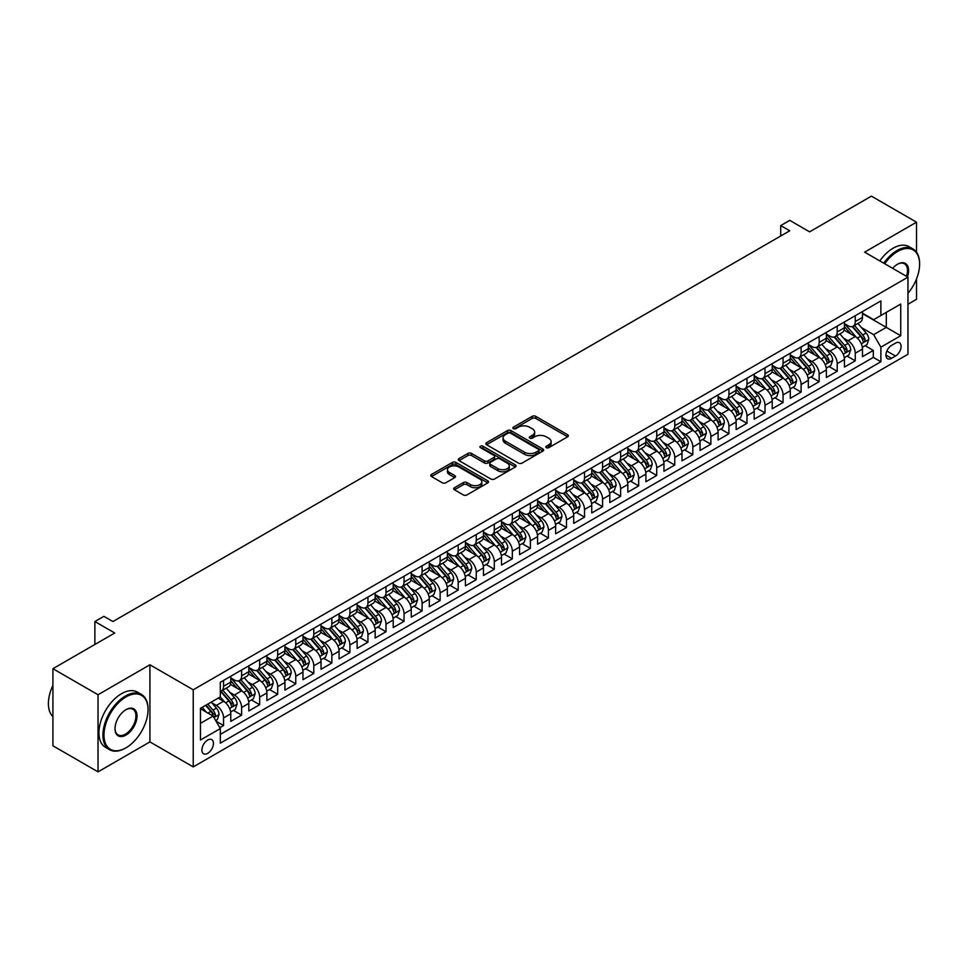 <?xml version="1.0" encoding="UTF-8"?>
<svg xmlns="http://www.w3.org/2000/svg" width="968" height="968" viewBox="0 0 968 968"><rect width="100%" height="100%" fill="white"/><g stroke="black" fill="none" stroke-linecap="round" stroke-linejoin="round"><path stroke-width="1.45" d="M546.315 447.664A1.754 1.016 0 0 0 548.795 447.664L567.623 436.798A2.505 1.452 0 0 0 568.349 435.769A2.505 1.452 0 0 0 567.623 434.753L535.727 416.337A2.505 1.452 0 0 0 532.194 416.337L513.367 427.203A1.754 1.016 0 0 0 512.859 427.929A1.754 1.016 0 0 0 513.367 428.642A1.754 1.016 0 0 0 515.847 428.642L518.279 427.227A8.022 4.634 0 0 1 529.617 427.227L532.279 428.764A8.022 4.634 0 0 1 534.626 432.043A8.022 4.634 0 0 1 532.279 435.31L529.847 436.713A1.754 1.016 0 0 0 529.327 437.439A1.754 1.016 0 0 0 529.847 438.153A1.754 1.016 0 0 0 532.327 438.153L534.76 436.749A8.022 4.634 0 0 1 546.097 436.749L548.759 438.274A8.022 4.634 0 0 1 551.107 441.553A8.022 4.634 0 0 1 548.759 444.82L546.315 446.236A1.754 1.016 0 0 0 545.807 446.95A1.754 1.016 0 0 0 546.315 447.664L546.315 446.236M207.672 753.358A8.168 4.719 120 0 0 213.008 746.171A8.168 4.719 120 0 0 211.762 739.625A8.168 4.719 120 0 0 207.672 740.024A8.168 4.719 120 0 0 202.336 747.223A8.168 4.719 120 0 0 203.595 753.769A8.168 4.719 120 0 0 207.672 753.358M454.416 487.727A2.505 1.452 0 0 0 453.689 488.755A2.505 1.452 0 0 0 454.416 489.772L463.369 494.938A2.505 1.452 0 0 0 466.903 494.938L487.811 482.875A2.505 1.452 0 0 0 488.55 481.846A2.505 1.452 0 0 0 487.811 480.83L455.928 462.414A2.505 1.452 0 0 0 452.383 462.414L431.474 474.489A2.505 1.452 0 0 0 430.736 475.506A2.505 1.452 0 0 0 431.474 476.534L442.279 482.766A2.505 1.452 0 0 0 445.825 482.766L454.766 477.611A2.505 1.452 0 0 0 455.504 476.583A2.505 1.452 0 0 0 454.766 475.566L449.418 472.469A6.703 3.872 0 0 1 447.446 469.734A6.703 3.872 0 0 1 451.584 466.152A6.703 3.872 0 0 1 458.892 466.999L479.886 479.112A6.703 3.872 0 0 1 481.846 481.846A6.703 3.872 0 0 1 477.708 485.428A6.703 3.872 0 0 1 470.412 484.581L466.903 482.572A2.505 1.452 0 0 0 463.369 482.572L454.416 487.727L454.416 489.772M916.527 252.212L916.527 222.192L871.406 196.141L809.599 231.836L789.743 220.365L780.716 225.58L789.743 230.783L112.929 621.541L103.903 616.338L94.876 621.541L94.876 644.47M98.034 694.746L98.034 771.859L149.919 741.899L149.919 664.786L98.034 694.746L52.913 668.694L114.732 633.011L94.876 621.541M149.919 664.786L193.237 689.797L907.96 277.163L907.96 354.264L193.237 766.91L193.237 689.797M916.527 222.192L864.642 252.152L907.96 277.163M518.461 463.127A2.505 1.452 0 0 0 522.006 463.127L542.903 451.064A2.505 1.452 0 0 0 543.641 450.035A2.505 1.452 0 0 0 542.903 449.019L511.019 430.603A2.505 1.452 0 0 0 507.474 430.603L486.577 442.679A2.505 1.452 0 0 0 485.839 443.695A2.505 1.452 0 0 0 486.577 444.723L518.461 463.127M481.156 448.039A1.754 1.016 0 0 1 482.935 448.293L482.935 446.212L515.363 464.918A2.505 1.452 0 0 1 516.089 465.947A2.505 1.452 0 0 1 515.363 466.963L494.454 479.039A2.505 1.452 0 0 1 490.909 479.039L459.026 460.623L459.026 458.578A2.505 1.452 0 0 0 458.287 459.606A2.505 1.452 0 0 0 459.026 460.623M459.026 458.578L467.967 453.411A2.505 1.452 0 0 1 471.513 453.411L484.448 460.889A2.505 1.452 0 0 0 487.993 460.889L493.922 457.453A2.505 1.452 0 0 0 494.66 456.436A2.505 1.452 0 0 0 493.922 455.408L480.455 447.639A1.754 1.016 0 0 1 479.946 446.926A1.754 1.016 0 0 1 481.023 445.982A1.754 1.016 0 0 1 482.935 446.212M98.034 771.859L52.913 745.808L52.913 668.694M907.96 304.254L916.527 299.306L916.527 278.905M219.821 727.706L223.56 725.54L216.07 721.22M211.811 702.816L216.336 705.43A10.212 5.893 60 0 1 223.56 717.929L230.783 713.767L230.783 721.378L241.613 715.122L233.397 710.379M229.864 692.398L234.389 695.012A10.212 5.893 60 0 1 241.613 707.511L248.824 703.349L248.824 710.948L259.654 704.704L251.45 699.961M247.905 681.968L252.442 684.594A10.212 5.893 60 0 1 259.654 697.093L266.878 692.931L266.878 700.529L277.707 694.274L269.491 689.543M265.958 671.55L270.483 674.164A10.212 5.893 60 0 1 277.707 686.675L284.931 682.5L284.931 690.111L295.76 683.856L287.544 679.112M283.999 661.132L288.537 663.745A10.212 5.893 60 0 1 295.76 676.257L302.972 672.082L302.972 679.693L313.801 673.438L305.586 668.694M302.052 650.714L306.578 653.327A10.212 5.893 60 0 1 313.801 665.827L321.025 661.664L321.025 669.275L331.855 663.019L323.639 658.276M320.106 640.296L324.631 642.909A10.212 5.893 60 0 1 331.855 655.409L339.066 651.246L339.066 658.857L349.896 652.601L341.692 647.858M338.147 629.878L342.684 632.491A10.212 5.893 60 0 1 349.896 644.99L357.119 640.828L357.119 648.427L367.949 642.183L359.733 637.44M356.2 619.447L360.725 622.073A10.212 5.893 60 0 1 367.949 634.572L375.173 630.398L375.173 638.009L386.002 631.753L377.786 627.022M374.241 609.029L378.778 611.643A10.212 5.893 60 0 1 386.002 624.154L393.214 619.98L393.214 627.591L404.043 621.335L395.827 616.592M392.294 598.611L396.832 601.225A10.212 5.893 60 0 1 404.043 613.736L411.267 609.562L411.267 617.173L422.096 610.917L413.88 606.174M410.347 588.193L414.873 590.807A10.212 5.893 60 0 1 422.096 603.306L429.308 599.144L429.308 606.755L440.137 600.499L431.934 595.756M428.388 577.775L432.926 580.389A10.212 5.893 60 0 1 440.137 592.888L447.361 588.726L447.361 596.324L458.191 590.081L449.975 585.337M446.442 567.345L450.967 569.971A10.212 5.893 60 0 1 458.191 582.47L465.414 578.307L465.414 585.906L476.244 579.663L468.028 574.919M464.483 556.927L469.02 559.552A10.212 5.893 60 0 1 476.244 572.052L483.455 567.877L483.455 575.488L494.285 569.232L486.081 564.501M482.536 546.509L487.073 549.122A10.212 5.893 60 0 1 494.285 561.634L501.509 557.459L501.509 565.07L512.338 558.814L504.122 554.071M500.589 536.091L505.114 538.704A10.212 5.893 60 0 1 512.338 551.216L519.55 547.041L519.55 554.652L530.379 548.396L522.175 543.653M518.63 525.672L523.168 528.286A10.212 5.893 60 0 1 530.379 540.785L537.603 536.623L537.603 544.234L548.433 537.978L540.217 533.235M536.683 515.254L541.209 517.868A10.212 5.893 60 0 1 548.433 530.367L555.656 526.205L555.656 533.804L566.486 527.56L558.27 522.817M554.737 504.824L559.262 507.45A10.212 5.893 60 0 1 566.486 519.949L573.697 515.787L573.697 523.385L584.527 517.142L576.323 512.399M572.778 494.406L577.315 497.02A10.212 5.893 60 0 1 584.527 509.531L591.75 505.356L591.75 512.967L602.58 506.712L594.364 501.981M590.831 483.988L595.356 486.601A10.212 5.893 60 0 1 602.58 499.113L609.804 494.938L609.804 502.549L620.621 496.294L612.417 491.55M608.872 473.57L613.409 476.183A10.212 5.893 60 0 1 620.621 488.695L627.845 484.52L627.845 492.131L638.674 485.875L630.458 481.132M626.925 463.152L631.451 465.765A10.212 5.893 60 0 1 638.674 478.265L645.898 474.102L645.898 481.713L656.727 475.457L648.512 470.714M644.978 452.734L649.504 455.347A10.212 5.893 60 0 1 656.727 467.846L663.939 463.684L663.939 471.283L674.769 465.039L666.565 460.296M663.019 442.303L667.557 444.929A10.212 5.893 60 0 1 674.769 457.428L681.992 453.266L681.992 460.865L692.822 454.621L684.606 449.878M681.073 431.885L685.598 434.499A10.212 5.893 60 0 1 692.822 447.01L700.045 442.836L700.045 450.447L710.875 444.191L702.659 439.46M699.114 421.467L703.651 424.081A10.212 5.893 60 0 1 710.875 436.592L718.087 432.418L718.087 440.029L728.916 433.773L720.7 429.03M717.167 411.049L721.692 413.663A10.212 5.893 60 0 1 728.916 426.174L736.14 422L736.14 429.611L746.969 423.355L738.753 418.612M735.22 400.631L739.746 403.245A10.212 5.893 60 0 1 746.969 415.744L754.181 411.581L754.181 419.192L765.01 412.937L756.807 408.194M753.261 390.213L757.799 392.826A10.212 5.893 60 0 1 765.01 405.326L772.234 401.163L772.234 408.762L783.064 402.519L774.848 397.775M771.315 379.783L775.84 382.408A10.212 5.893 60 0 1 783.064 394.908L790.287 390.745L790.287 398.344L801.117 392.088L792.901 387.357M789.356 369.365L793.893 371.978A10.212 5.893 60 0 1 801.117 384.49L808.328 380.315L808.328 387.926L819.158 381.67L810.954 376.927M807.409 358.946L811.946 361.56A10.212 5.893 60 0 1 819.158 374.071L826.382 369.897L826.382 377.508L837.211 371.252L828.995 366.509M825.462 348.528L829.987 351.142A10.212 5.893 60 0 1 837.211 363.641L844.423 359.479L844.423 367.09L855.252 360.834L855.252 353.223A10.212 5.893 -120 0 0 848.041 340.724L843.503 338.11M847.048 356.091L855.252 360.834M230.783 713.767A10.212 5.893 -120 0 0 223.56 701.255L218.151 698.134M248.824 703.349A10.212 5.893 -120 0 0 241.613 690.837L230.444 684.4M266.878 692.931A10.212 5.893 -120 0 0 259.654 680.419L248.498 673.982M284.931 682.5A10.212 5.893 -120 0 0 277.707 670.001L266.539 663.552M302.972 672.082A10.212 5.893 -120 0 0 295.76 659.583L284.592 653.134M321.025 661.664A10.212 5.893 -120 0 0 313.801 649.165L302.645 642.716M339.066 651.246A10.212 5.893 -120 0 0 331.855 638.735L320.686 632.298M357.119 640.828A10.212 5.893 -120 0 0 349.896 628.317L338.739 621.88M375.173 630.398A10.212 5.893 -120 0 0 367.949 617.899L356.781 611.461M393.214 619.98A10.212 5.893 -120 0 0 386.002 607.481L374.834 601.031M411.267 609.562A10.212 5.893 -120 0 0 404.043 597.062L392.887 590.613M429.308 599.144A10.212 5.893 -120 0 0 422.096 586.644L410.928 580.195M447.361 588.726A10.212 5.893 -120 0 0 440.137 576.214L428.981 569.777M465.414 578.307A10.212 5.893 -120 0 0 458.191 565.796L447.034 559.359M483.455 567.877A10.212 5.893 -120 0 0 476.244 555.378L465.076 548.929M501.509 557.459A10.212 5.893 -120 0 0 494.285 544.96L483.129 538.51M519.55 547.041A10.212 5.893 -120 0 0 512.338 534.542L501.17 528.092M537.603 536.623A10.212 5.893 -120 0 0 530.379 524.124L519.223 517.674M555.656 526.205A10.212 5.893 -120 0 0 548.433 513.693L537.276 507.256M573.697 515.787A10.212 5.893 -120 0 0 566.486 503.275L555.317 496.838M591.75 505.356A10.212 5.893 -120 0 0 584.527 492.857L573.371 486.408M609.804 494.938A10.212 5.893 -120 0 0 602.58 482.439L591.412 475.99M627.845 484.52A10.212 5.893 -120 0 0 620.621 472.021L609.465 465.572M645.898 474.102A10.212 5.893 -120 0 0 638.674 461.591L627.518 455.154M663.939 463.684A10.212 5.893 -120 0 0 656.727 451.173L645.559 444.736M681.992 453.266A10.212 5.893 -120 0 0 674.769 440.755L663.612 434.317M700.045 442.836A10.212 5.893 -120 0 0 692.822 430.336L681.654 423.887M718.087 432.418A10.212 5.893 -120 0 0 710.875 419.918L699.707 413.469M736.14 422A10.212 5.893 -120 0 0 728.916 409.5L717.76 403.051M754.181 411.581A10.212 5.893 -120 0 0 746.969 399.07L735.801 392.633M772.234 401.163A10.212 5.893 -120 0 0 765.01 388.652L753.854 382.215M790.287 390.745A10.212 5.893 -120 0 0 783.064 378.234L771.907 371.797M808.328 380.315A10.212 5.893 -120 0 0 801.117 367.816L789.948 361.366M826.382 369.897A10.212 5.893 -120 0 0 819.158 357.398L808.002 350.948M844.423 359.479A10.212 5.893 -120 0 0 837.211 346.98L826.043 340.53M895.509 343.12L891.54 345.407A7.913 4.574 120 0 0 886.361 352.388A7.913 4.574 120 0 0 887.583 358.729A7.913 4.574 120 0 0 891.54 358.329L895.509 356.042A7.913 4.574 120 0 0 900.676 349.073A7.913 4.574 120 0 0 899.466 342.733A7.913 4.574 120 0 0 895.509 343.12M200.461 723.35L213.093 716.054L220.317 728.565L220.317 743.146L880.88 361.766L880.88 347.185L873.668 334.674L861.556 327.68M220.317 728.565L200.461 740.024L200.461 708.346L220.317 696.887L220.317 682.295L880.88 300.915L880.88 315.507L900.736 304.049L900.736 335.727L880.88 347.185M230.783 677.915L234.389 680.008A10.212 5.893 60 0 0 239.495 680.504L246.719 676.342A10.212 5.893 -120 0 0 248.824 671.671L248.824 665.827M248.824 667.496L252.442 669.578A10.212 5.893 60 0 0 257.548 670.086L264.76 665.923A10.212 5.893 -120 0 0 266.878 661.253L266.878 655.409M266.878 657.078L270.483 659.16A10.212 5.893 60 0 0 275.59 659.668L282.813 655.505A10.212 5.893 -120 0 0 284.931 650.823L284.931 644.99M284.931 646.66L288.537 648.741A10.212 5.893 60 0 0 293.643 649.25L300.854 645.075A10.212 5.893 -120 0 0 302.972 640.405L302.972 634.572M302.972 636.242L306.578 638.323A10.212 5.893 60 0 0 311.684 638.832L318.908 634.657A10.212 5.893 -120 0 0 321.025 629.986L321.025 624.154M321.025 625.824L324.631 627.905A10.212 5.893 60 0 0 329.737 628.413L336.961 624.239A10.212 5.893 -120 0 0 339.066 619.568L339.066 613.736M339.066 615.394L342.684 617.487A10.212 5.893 60 0 0 347.79 617.983L355.002 613.821A10.212 5.893 -120 0 0 357.119 609.15L357.119 603.306M357.119 604.976L360.725 607.057A10.212 5.893 60 0 0 365.831 607.565L373.055 603.403A10.212 5.893 -120 0 0 375.173 598.72L375.173 592.888M375.173 594.558L378.778 596.639A10.212 5.893 60 0 0 383.885 597.147L391.096 592.985A10.212 5.893 -120 0 0 393.214 588.302L393.214 582.47M393.214 584.14L396.832 586.221A10.212 5.893 60 0 0 401.926 586.729L409.149 582.554A10.212 5.893 -120 0 0 411.267 577.884L411.267 572.052M411.267 573.721L414.873 575.803A10.212 5.893 60 0 0 419.979 576.311L427.203 572.136A10.212 5.893 -120 0 0 429.308 567.466L429.308 561.634M429.308 563.303L432.926 565.385A10.212 5.893 60 0 0 438.032 565.893L445.244 561.718A10.212 5.893 -120 0 0 447.361 557.048L447.361 551.216M447.361 552.873L450.967 554.966A10.212 5.893 60 0 0 456.073 555.463L463.297 551.3A10.212 5.893 -120 0 0 465.414 546.63L465.414 540.785M465.414 542.455L469.02 544.536A10.212 5.893 60 0 0 474.126 545.044L481.338 540.882A10.212 5.893 -120 0 0 483.455 536.199L483.455 530.367M483.455 532.037L487.073 534.118A10.212 5.893 60 0 0 492.167 534.626L499.391 530.464A10.212 5.893 -120 0 0 501.509 525.781L501.509 519.949M501.509 521.619L505.114 523.7A10.212 5.893 60 0 0 510.221 524.208L517.444 520.034A10.212 5.893 -120 0 0 519.55 515.363L519.55 509.531M519.55 511.201L523.168 513.282A10.212 5.893 60 0 0 528.274 513.79L535.486 509.616A10.212 5.893 -120 0 0 537.603 504.945L537.603 499.113M537.603 500.771L541.209 502.864A10.212 5.893 60 0 0 546.315 503.372L553.539 499.198A10.212 5.893 -120 0 0 555.656 494.527L555.656 488.683M555.656 490.352L559.262 492.446A10.212 5.893 60 0 0 564.368 492.942L571.592 488.779A10.212 5.893 -120 0 0 573.697 484.109L573.697 478.265M573.697 479.934L577.315 482.016A10.212 5.893 60 0 0 582.421 482.524L589.633 478.361A10.212 5.893 -120 0 0 591.75 473.679L591.75 467.846M591.75 469.516L595.356 471.597A10.212 5.893 60 0 0 600.462 472.106L607.686 467.943A10.212 5.893 -120 0 0 609.804 463.261L609.804 457.428M609.804 459.098L613.409 461.179A10.212 5.893 60 0 0 618.516 461.688L625.727 457.513A10.212 5.893 -120 0 0 627.845 452.842L627.845 447.01M627.845 448.68L631.451 450.761A10.212 5.893 60 0 0 636.557 451.269L643.78 447.095A10.212 5.893 -120 0 0 645.898 442.424L645.898 436.592M645.898 438.25L649.504 440.343A10.212 5.893 60 0 0 654.61 440.839L661.834 436.677A10.212 5.893 -120 0 0 663.939 432.006L663.939 426.162M663.939 427.832L667.557 429.925A10.212 5.893 60 0 0 672.663 430.421L679.875 426.259A10.212 5.893 -120 0 0 681.992 421.588L681.992 415.744M681.992 417.414L685.598 419.495A10.212 5.893 60 0 0 690.704 420.003L697.928 415.841A10.212 5.893 -120 0 0 700.045 411.158L700.045 405.326M700.045 406.996L703.651 409.077A10.212 5.893 60 0 0 708.757 409.585L715.969 405.411A10.212 5.893 -120 0 0 718.087 400.74L718.087 394.908M718.087 396.577L721.692 398.659A10.212 5.893 60 0 0 726.799 399.167L734.022 394.992A10.212 5.893 -120 0 0 736.14 390.322L736.14 384.49M736.14 386.159L739.746 388.241A10.212 5.893 60 0 0 744.852 388.749L752.075 384.574A10.212 5.893 -120 0 0 754.181 379.904L754.181 374.071M754.181 375.729L757.799 377.822A10.212 5.893 60 0 0 762.905 378.319L770.117 374.156A10.212 5.893 -120 0 0 772.234 369.486L772.234 363.641M772.234 365.311L775.84 367.392A10.212 5.893 60 0 0 780.946 367.901L788.17 363.738A10.212 5.893 -120 0 0 790.287 359.067L790.287 353.223M790.287 354.893L793.893 356.974A10.212 5.893 60 0 0 798.999 357.482L806.211 353.32A10.212 5.893 -120 0 0 808.328 348.637L808.328 342.805M808.328 344.475L811.946 346.556A10.212 5.893 60 0 0 817.04 347.064L824.264 342.89A10.212 5.893 -120 0 0 826.382 338.219L826.382 332.387M826.382 334.057L829.987 336.138A10.212 5.893 60 0 0 835.094 336.646L842.317 332.472A10.212 5.893 -120 0 0 844.423 327.801L844.423 321.969M220.317 734.397L873.305 357.398L873.305 350.416L862.476 356.66L862.476 349.061A10.212 5.893 -120 0 0 855.252 336.549L844.096 330.112M844.423 323.639L848.041 325.72A10.212 5.893 -120 0 0 853.147 326.228A10.212 5.893 -120 0 0 855.252 321.545L855.252 315.713M853.147 326.228L860.358 322.054A10.212 5.893 -120 0 0 862.476 317.383L862.476 311.551M223.56 680.419L223.56 686.251A10.212 5.893 60 0 1 221.442 690.934A10.212 5.893 60 0 1 220.317 691.346M221.442 690.934L228.666 686.76A10.212 5.893 -120 0 0 230.783 682.089L230.783 676.257M241.613 670.001L241.613 675.833A10.212 5.893 60 0 1 239.495 680.504M259.654 659.583L259.654 665.415A10.212 5.893 60 0 1 257.548 670.086M277.707 649.165L277.707 654.997A10.212 5.893 60 0 1 275.59 659.668M295.76 638.735L295.76 644.579A10.212 5.893 60 0 1 293.643 649.25M313.801 628.317L313.801 634.149A10.212 5.893 60 0 1 311.684 638.832M331.855 617.899L331.855 623.731A10.212 5.893 60 0 1 329.737 628.413M349.896 607.481L349.896 613.313A10.212 5.893 60 0 1 347.79 617.983M367.949 597.062L367.949 602.895A10.212 5.893 60 0 1 365.831 607.565M386.002 586.644L386.002 592.476A10.212 5.893 60 0 1 383.885 597.147M404.043 576.214L404.043 582.058A10.212 5.893 60 0 1 401.926 586.729M422.096 565.796L422.096 571.628A10.212 5.893 60 0 1 419.979 576.311M440.137 555.378L440.137 561.21A10.212 5.893 60 0 1 438.032 565.893M458.191 544.96L458.191 550.792A10.212 5.893 60 0 1 456.073 555.463M476.244 534.542L476.244 540.374A10.212 5.893 60 0 1 474.126 545.044M494.285 524.111L494.285 529.956A10.212 5.893 60 0 1 492.167 534.626M512.338 513.693L512.338 519.538A10.212 5.893 60 0 1 510.221 524.208M530.379 503.275L530.379 509.107A10.212 5.893 60 0 1 528.274 513.79M548.433 492.857L548.433 498.689A10.212 5.893 60 0 1 546.315 503.372M566.486 482.439L566.486 488.271A10.212 5.893 60 0 1 564.368 492.942M584.527 472.021L584.527 477.853A10.212 5.893 60 0 1 582.421 482.524M602.58 461.591L602.58 467.435A10.212 5.893 60 0 1 600.462 472.106M620.621 451.173L620.621 457.017A10.212 5.893 60 0 1 618.516 461.688M638.674 440.755L638.674 446.587A10.212 5.893 60 0 1 636.557 451.269M656.727 430.336L656.727 436.169A10.212 5.893 60 0 1 654.61 440.839M674.769 419.918L674.769 425.751A10.212 5.893 60 0 1 672.663 430.421M692.822 409.5L692.822 415.332A10.212 5.893 60 0 1 690.704 420.003M710.875 399.07L710.875 404.914A10.212 5.893 60 0 1 708.757 409.585M728.916 388.652L728.916 394.496A10.212 5.893 60 0 1 726.799 399.167M746.969 378.234L746.969 384.066A10.212 5.893 60 0 1 744.852 388.749M765.01 367.816L765.01 373.648A10.212 5.893 60 0 1 762.905 378.319M783.064 357.398L783.064 363.23A10.212 5.893 60 0 1 780.946 367.901M801.117 346.98L801.117 352.812A10.212 5.893 60 0 1 798.999 357.482M819.158 336.549L819.158 342.394A10.212 5.893 60 0 1 817.04 347.064M837.211 326.131L837.211 331.964A10.212 5.893 60 0 1 835.094 336.646M837.211 363.641L837.211 371.252M819.158 374.071L819.158 381.67M801.117 384.49L801.117 392.088M783.064 394.908L783.064 402.519M765.01 405.326L765.01 412.937M746.969 415.744L746.969 423.355M728.916 426.174L728.916 433.773M710.875 436.592L710.875 444.191M692.822 447.01L692.822 454.621M674.769 457.428L674.769 465.039M656.727 467.846L656.727 475.457M638.674 478.265L638.674 485.875M620.621 488.695L620.621 496.294M602.58 499.113L602.58 506.712M584.527 509.531L584.527 517.142M566.486 519.949L566.486 527.56M548.433 530.367L548.433 537.978M530.379 540.785L530.379 548.396M512.338 551.216L512.338 558.814M494.285 561.634L494.285 569.232M476.244 572.052L476.244 579.663M458.191 582.47L458.191 590.081M440.137 592.888L440.137 600.499M422.096 603.306L422.096 610.917M404.043 613.736L404.043 621.335M386.002 624.154L386.002 631.753M367.949 634.572L367.949 642.183M349.896 644.99L349.896 652.601M331.855 655.409L331.855 663.019M313.801 665.827L313.801 673.438M295.76 676.257L295.76 683.856M277.707 686.675L277.707 694.274M259.654 697.093L259.654 704.704M241.613 707.511L241.613 715.122M223.56 717.929L223.56 725.54M213.093 716.054L200.461 708.77M873.668 334.674L886.301 327.39L886.301 312.374L900.736 304.049M862.476 313.632L900.736 335.727M862.476 313.209L873.668 319.67L880.88 315.507M149.919 741.899L193.237 766.91M780.716 225.58L780.716 235.998M865.09 345.673L873.305 350.416M873.305 357.398L880.88 361.766M547.017 447.906L548.759 446.913A8.022 4.634 0 0 0 551.107 443.634L551.107 441.553M534.626 432.043L534.626 434.124A8.022 4.634 0 0 1 532.279 437.391L530.549 438.395M567.623 434.753L567.623 436.798L535.727 418.418A2.505 1.452 0 0 0 532.194 418.418L514.068 428.884M542.879 451.088L511.019 432.696A2.505 1.452 0 0 0 507.474 432.696L486.601 444.748L486.577 442.679M538.474 450.761A1.754 1.016 0 0 0 538.995 450.035A1.754 1.016 0 0 0 538.474 449.321L510.487 433.168A1.754 1.016 0 0 0 508.006 433.168L505.441 434.644A8.022 4.634 0 0 0 503.094 437.923A8.022 4.634 0 0 0 505.441 441.19L524.571 452.238A8.022 4.634 0 0 0 535.909 452.238L538.474 450.761L538.474 452.842A1.754 1.016 0 0 0 538.995 452.129L538.995 450.035M503.094 437.923L503.094 440.004A8.022 4.634 0 0 0 505.441 443.284L505.441 441.19M538.474 452.842L535.909 454.319A8.022 4.634 0 0 1 524.571 454.319L505.441 443.284M459.062 460.647L467.967 455.504L467.967 453.411M494.66 456.436L494.66 458.517A2.505 1.452 0 0 1 493.922 459.546L487.993 462.97A2.505 1.452 0 0 1 484.448 462.97L471.513 455.504A2.505 1.452 0 0 0 467.967 455.504M482.935 448.293L515.327 466.987M497.867 468.633A6.703 3.872 0 0 0 505.175 469.468A6.703 3.872 0 0 0 509.301 465.898A6.703 3.872 0 0 0 507.341 463.164L499.948 458.892A2.505 1.452 0 0 0 496.402 458.892L490.474 462.317A2.505 1.452 0 0 0 489.735 463.333A2.505 1.452 0 0 0 490.474 464.362L497.867 468.633L497.867 470.714A6.703 3.872 0 0 0 505.175 471.549A6.703 3.872 0 0 0 509.301 467.98L509.301 465.898M489.735 463.333L489.735 465.426A2.505 1.452 0 0 0 490.474 466.443L490.474 464.362M497.867 470.714L490.474 466.443M481.846 481.846L481.846 483.939A6.703 3.872 0 0 1 477.708 487.509A6.703 3.872 0 0 1 470.412 486.674L466.903 484.653A2.505 1.452 0 0 0 463.369 484.653L454.452 489.796M447.446 469.734L447.446 471.815A6.703 3.872 0 0 0 449.418 474.55L449.418 472.469M454.742 477.623L449.418 474.55M487.775 482.887L455.928 464.507A2.505 1.452 0 0 0 452.383 464.507L431.51 476.546L431.474 474.489M862.331 347.27L866.989 344.584L868.792 339.369A6.764 3.908 -120 0 0 866.154 333.016L857.914 323.469M856.256 337.215L846.48 325.889A19.529 11.277 -120 0 0 844.423 323.748M850.896 334.033L845.427 327.704A16.214 9.353 -120 0 0 844.423 326.615M852.227 326.591L860.564 336.247A6.764 3.908 60 0 1 862.972 340.905C863.988 342.261 864.714 341.849 865.138 339.659A6.764 3.908 -120 0 0 862.73 335.001L854.478 325.454M852.711 326.434L861.677 336.804A3.449 1.984 60 0 1 862.548 338.159L865.138 339.659M862.972 340.905L863.468 341.704M907.96 293.328A31.145 17.981 120 0 0 919.6 264.191A31.145 17.981 120 0 0 897.578 251.474A31.145 17.981 120 0 0 884.691 263.732M883.76 263.187A31.908 18.416 -60 0 1 897.034 250.531A31.908 18.416 -60 0 1 912.993 248.957A31.908 18.416 -60 0 1 919.6 263.562A31.908 18.416 -60 0 1 919.6 263.877M892.69 268.342A15.573 8.99 -60 0 1 897.578 264.191L897.578 264.191A15.573 8.99 -60 0 1 907.44 276.86M879.791 260.9A31.908 18.416 -60 0 1 893.065 248.244A31.908 18.416 -60 0 1 909.025 246.658L912.993 248.957M906.496 276.316A14.798 8.543 120 0 0 904.439 263.768A14.798 8.543 120 0 0 897.312 264.349M125.465 748.095L126.009 747.792A31.145 17.981 120 0 0 148.031 709.653A31.145 17.981 120 0 0 126.009 696.936A31.145 17.981 120 0 0 103.987 735.075A31.145 17.981 120 0 0 126.009 747.792L125.465 748.095A31.908 18.416 -60 0 1 109.517 749.68A31.908 18.416 -60 0 1 104.629 724.112A31.908 18.416 -60 0 1 125.465 696.004A31.908 18.416 -60 0 1 141.425 694.419A31.908 18.416 -60 0 1 148.031 709.024A31.908 18.416 -60 0 1 148.031 709.338M126.009 735.075A15.573 8.99 -60 0 1 114.998 728.722A15.573 8.99 -60 0 1 126.009 709.653L126.009 709.653A15.573 8.99 -60 0 1 137.02 716.005A15.573 8.99 -60 0 1 126.009 735.075M114.998 728.396A14.798 8.543 120 0 0 118.06 734.869A14.798 8.543 120 0 0 125.465 734.131A14.798 8.543 120 0 0 135.133 721.087A14.798 8.543 120 0 0 132.87 709.229A14.798 8.543 120 0 0 125.731 709.81M109.517 749.68L105.548 747.393A31.908 18.416 -60 0 1 100.648 721.825A31.908 18.416 -60 0 1 121.496 693.705A31.908 18.416 -60 0 1 137.444 692.12L141.425 694.419M52.913 716.635A31.908 18.416 -60 0 1 52.913 685.368M844.278 357.688L848.936 355.002L850.739 349.787A6.764 3.908 -120 0 0 848.113 343.434L839.861 333.887M838.215 347.633L828.426 336.307A19.529 11.277 -120 0 0 826.382 334.166M832.843 344.463L827.374 338.122A16.214 9.353 -120 0 0 826.382 337.033M834.174 337.009L842.511 346.665A6.764 3.908 60 0 1 844.931 351.324C845.947 352.691 846.661 352.267 847.097 350.077A6.764 3.908 -120 0 0 844.677 345.419L836.437 335.872M834.67 336.852L843.624 347.234A3.449 1.984 60 0 1 844.495 348.577L847.097 350.077M844.931 351.324L845.415 352.134M826.224 368.106L830.895 365.42L832.698 360.205A6.764 3.908 -120 0 0 830.06 353.852L821.82 344.305M820.162 358.051L810.385 346.738A19.529 11.277 -120 0 0 808.328 344.584M814.802 354.881L809.333 348.541A16.214 9.353 -120 0 0 808.328 347.451M816.121 347.427L824.47 357.083A6.764 3.908 60 0 1 826.878 361.742C827.894 363.109 828.62 362.685 829.044 360.495A6.764 3.908 -120 0 0 826.636 355.837L818.384 346.29M816.617 347.27L825.583 357.652A3.449 1.984 60 0 1 826.442 358.995L829.044 360.495M826.878 361.742L827.374 362.552M808.183 378.536L812.842 375.838L814.645 370.623A6.764 3.908 -120 0 0 812.019 364.283L803.767 354.724M802.109 368.469L792.332 357.156A19.529 11.277 -120 0 0 790.287 355.002M796.749 365.299L791.279 358.959A16.214 9.353 -120 0 0 790.287 357.87M798.08 357.845L806.417 367.513A6.764 3.908 60 0 1 808.825 372.172C809.841 373.527 810.567 373.116 810.99 370.913A6.764 3.908 -120 0 0 808.582 366.255L800.342 356.708M798.564 357.688L807.53 368.07A3.449 1.984 60 0 1 808.401 369.413L810.99 370.913M808.825 372.172L809.321 372.97M790.13 388.954L794.801 386.256L796.604 381.053A6.764 3.908 -120 0 0 793.966 374.701L785.713 365.154M784.068 378.899L774.291 367.574A19.529 11.277 -120 0 0 772.234 365.42M778.708 375.717L773.238 369.389A16.214 9.353 -120 0 0 772.234 368.3M780.026 368.276L788.375 377.931A6.764 3.908 60 0 1 790.783 382.59C791.8 383.945 792.526 383.534 792.949 381.331A6.764 3.908 -120 0 0 790.541 376.673L782.289 367.126M780.523 368.118L789.477 378.488A3.449 1.984 60 0 1 790.348 379.843L792.949 381.331M790.783 382.59L791.279 383.389M772.077 399.373L776.747 396.674L778.55 391.471A6.764 3.908 -120 0 0 775.913 385.119L767.672 375.572M766.015 389.317L756.238 377.992A19.529 11.277 -120 0 0 754.181 375.85M760.654 386.135L755.185 379.807A16.214 9.353 -120 0 0 754.181 378.718M761.985 378.694L770.322 388.349A6.764 3.908 60 0 1 772.73 393.008C773.747 394.363 774.473 393.952 774.896 391.762A6.764 3.908 -120 0 0 772.488 387.103L764.236 377.544M762.469 378.536L771.435 388.906A3.449 1.984 60 0 1 772.307 390.261L774.896 391.762M772.73 393.008L773.226 393.807M754.036 409.791L758.694 407.104L760.497 401.889A6.764 3.908 -120 0 0 757.871 395.537L749.619 385.99M747.974 399.736L738.185 388.41A19.529 11.277 -120 0 0 736.14 386.268M742.601 396.553L737.132 390.225A16.214 9.353 -120 0 0 736.14 389.136M743.932 389.112L752.269 398.768A6.764 3.908 60 0 1 754.689 403.426C755.705 404.793 756.419 404.37 756.855 402.18A6.764 3.908 -120 0 0 754.435 397.521L746.195 387.974M744.428 388.954L753.382 399.324A3.449 1.984 60 0 1 754.254 400.679L756.855 402.18M754.689 403.426L755.173 404.225M735.982 420.209L740.653 417.523L742.456 412.308A6.764 3.908 -120 0 0 739.818 405.955L731.578 396.408M729.92 410.154L720.144 398.828A19.529 11.277 -120 0 0 718.087 396.686M724.56 406.983L719.091 400.643A16.214 9.353 -120 0 0 718.087 399.554M725.879 399.53L734.228 409.186A6.764 3.908 60 0 1 736.636 413.844C737.652 415.211 738.378 414.788 738.802 412.598A6.764 3.908 -120 0 0 736.394 407.939L728.142 398.392M726.375 399.373L735.341 409.754A3.449 1.984 60 0 1 736.2 411.097L738.802 412.598M736.636 413.844L737.132 414.655M717.941 430.627L722.6 427.941L724.403 422.726A6.764 3.908 -120 0 0 721.765 416.373L713.525 406.826M711.867 420.572L702.09 409.258A19.529 11.277 -120 0 0 700.045 407.104M706.507 417.402L701.038 411.061A16.214 9.353 -120 0 0 700.045 409.972M707.838 409.948L716.175 419.604A6.764 3.908 60 0 1 718.583 424.262C719.599 425.63 720.325 425.206 720.749 423.016A6.764 3.908 -120 0 0 718.341 418.358L710.101 408.811M708.322 409.791L717.288 420.173A3.449 1.984 60 0 1 718.159 421.516L720.749 423.016M718.583 424.262L719.079 425.073M699.888 441.057L704.547 438.359L706.362 433.144A6.764 3.908 -120 0 0 703.724 426.803L695.472 417.256M693.826 431.002L684.049 419.676A19.529 11.277 -120 0 0 681.992 417.523M688.466 427.82L682.985 421.491A16.214 9.353 -120 0 0 681.992 420.402M689.785 420.366L698.122 430.034A6.764 3.908 60 0 1 700.542 434.692C701.558 436.048 702.272 435.636 702.707 433.434A6.764 3.908 -120 0 0 700.288 428.776L692.047 419.229M690.281 420.209L699.235 430.591A3.449 1.984 60 0 1 700.106 431.934L702.707 433.434M700.542 434.692L701.026 435.491M681.835 451.475L686.506 448.777L688.308 443.574A6.764 3.908 -120 0 0 685.671 437.221L677.431 427.674M675.773 441.42L665.996 430.094A19.529 11.277 -120 0 0 663.939 427.941M670.413 438.238L664.943 431.909A16.214 9.353 -120 0 0 663.939 430.82M671.744 430.796L680.08 440.452A6.764 3.908 60 0 1 682.488 445.111C683.505 446.466 684.231 446.054 684.654 443.852A6.764 3.908 -120 0 0 682.246 439.194L673.994 429.647M672.228 430.639L681.194 441.009A3.449 1.984 60 0 1 682.065 442.364L684.654 443.852M682.488 445.111L682.985 445.909M663.794 461.893L668.452 459.195L670.255 453.992A6.764 3.908 -120 0 0 667.63 447.639L659.377 438.093M657.732 451.838L647.943 440.513A19.529 11.277 -120 0 0 645.898 438.371M652.359 448.656L646.89 442.328A16.214 9.353 -120 0 0 645.898 441.239M653.69 441.214L662.027 450.87A6.764 3.908 60 0 1 664.447 455.529C665.464 456.884 666.178 456.472 666.613 454.282A6.764 3.908 -120 0 0 664.193 449.624L655.953 440.065M654.174 441.057L663.14 451.427A3.449 1.984 60 0 1 664.012 452.782L666.613 454.282M664.447 455.529L664.931 456.327M645.741 472.311L650.411 469.625L652.214 464.41A6.764 3.908 -120 0 0 649.576 458.058L641.336 448.511M639.679 462.256L629.902 450.931A19.529 11.277 -120 0 0 627.845 448.789M634.318 459.074L628.849 452.746A16.214 9.353 -120 0 0 627.845 451.657M635.637 451.632L643.986 461.288A6.764 3.908 60 0 1 646.394 465.947C647.41 467.314 648.136 466.891 648.56 464.7A6.764 3.908 -120 0 0 646.152 460.042L637.9 450.495M636.133 451.475L645.099 461.857A3.449 1.984 60 0 1 645.958 463.2L648.56 464.7M646.394 465.947L646.89 466.745M627.7 482.729L632.358 480.043L634.161 474.828A6.764 3.908 -120 0 0 631.523 468.476L623.283 458.929M621.625 472.674L611.849 461.349A19.529 11.277 -120 0 0 609.804 459.207M616.265 469.504L610.796 463.164A16.214 9.353 -120 0 0 609.804 462.075M617.596 462.051L625.933 471.706A6.764 3.908 60 0 1 628.341 476.365C629.357 477.732 630.083 477.309 630.507 475.119A6.764 3.908 -120 0 0 628.099 470.46L619.859 460.913M618.08 461.893L627.046 472.275A3.449 1.984 60 0 1 627.917 473.618L630.507 475.119M628.341 476.365L628.837 477.176M609.646 493.148L614.305 490.461L616.12 485.246A6.764 3.908 -120 0 0 613.482 478.894L605.23 469.347M603.584 483.092L593.808 471.779A19.529 11.277 -120 0 0 591.75 469.625M598.224 479.922L592.743 473.582A16.214 9.353 -120 0 0 591.75 472.493M599.543 472.469L607.88 482.124A6.764 3.908 60 0 1 610.3 486.783C611.316 488.15 612.03 487.727 612.466 485.537A6.764 3.908 -120 0 0 610.046 480.878L601.806 471.331M600.039 472.311L608.993 482.693A3.449 1.984 60 0 1 609.864 484.036L612.466 485.537M610.3 486.783L610.784 487.594M591.593 503.578L596.264 500.879L598.067 495.664A6.764 3.908 -120 0 0 595.429 489.324L587.189 479.777M585.531 493.523L575.754 482.197A19.529 11.277 -120 0 0 573.697 480.043M580.171 490.34L574.702 484.012A16.214 9.353 -120 0 0 573.697 482.923M581.49 482.887L589.839 492.555A6.764 3.908 60 0 1 592.247 497.213C593.263 498.568 593.989 498.157 594.413 495.955A6.764 3.908 -120 0 0 592.005 491.296L583.752 481.749M581.986 482.729L590.952 493.111A3.449 1.984 60 0 1 591.811 494.454L594.413 495.955M592.247 497.213L592.743 498.012M573.552 513.996L578.211 511.298L580.014 506.095A6.764 3.908 -120 0 0 577.388 499.742L569.136 490.195M567.49 503.941L557.701 492.615A19.529 11.277 -120 0 0 555.656 490.474M562.118 500.759L556.648 494.43A16.214 9.353 -120 0 0 555.656 493.341M563.449 493.317L571.785 502.973A6.764 3.908 60 0 1 574.206 507.631C575.222 508.986 575.936 508.575 576.371 506.385A6.764 3.908 -120 0 0 573.951 501.714L565.711 492.167M563.933 493.16L572.899 503.529A3.449 1.984 60 0 1 573.77 504.885L576.371 506.385M574.206 507.631L574.689 508.43M555.499 524.414L560.169 521.716L561.972 516.513A6.764 3.908 -120 0 0 559.335 510.16L551.082 500.613M549.437 514.359L539.66 503.033A19.529 11.277 -120 0 0 537.603 500.892M544.077 511.177L538.607 504.848A16.214 9.353 -120 0 0 537.603 503.759M545.395 503.735L553.744 513.391A6.764 3.908 60 0 1 556.152 518.049C557.169 519.405 557.895 518.993 558.318 516.803A6.764 3.908 -120 0 0 555.91 512.145L547.658 502.598M545.891 503.578L554.858 513.947A3.449 1.984 60 0 1 555.717 515.303L558.318 516.803M556.152 518.049L556.648 518.848M537.458 534.832L542.116 532.146L543.919 526.931A6.764 3.908 -120 0 0 541.281 520.578L533.041 511.031M531.384 524.777L521.607 513.451A19.529 11.277 -120 0 0 519.55 511.31M526.023 521.595L520.554 515.266A16.214 9.353 -120 0 0 519.55 514.177M527.354 514.153L535.691 523.809A6.764 3.908 60 0 1 538.099 528.467C539.115 529.835 539.841 529.411 540.265 527.221A6.764 3.908 -120 0 0 537.857 522.563L529.605 513.016M527.838 513.996L536.804 524.378A3.449 1.984 60 0 1 537.676 525.721L540.265 527.221M538.099 528.467L538.595 529.266M519.405 545.25L524.063 542.564L525.866 537.349A6.764 3.908 -120 0 0 523.24 530.996L514.988 521.449M513.342 535.195L503.554 523.87A19.529 11.277 -120 0 0 501.509 521.728M507.97 532.025L502.501 525.684A16.214 9.353 -120 0 0 501.509 524.596M509.301 524.571L517.638 534.227A6.764 3.908 60 0 1 520.058 538.886C521.074 540.253 521.788 539.829 522.224 537.639A6.764 3.908 -120 0 0 519.804 532.981L511.564 523.434M509.797 524.414L518.751 534.796A3.449 1.984 60 0 1 519.622 536.139L522.224 537.639M520.058 538.886L520.542 539.696M501.351 555.68L506.022 552.982L507.825 547.767A6.764 3.908 -120 0 0 505.187 541.414L496.947 531.868M495.289 545.613L485.512 534.3A19.529 11.277 -120 0 0 483.455 532.146M489.929 542.443L484.46 536.103A16.214 9.353 -120 0 0 483.455 535.014M491.248 534.989L499.597 544.645A6.764 3.908 60 0 1 502.005 549.316C503.021 550.671 503.747 550.247 504.171 548.057A6.764 3.908 -120 0 0 501.763 543.399L493.511 533.852M491.744 534.832L500.71 545.214A3.449 1.984 60 0 1 501.569 546.557L504.171 548.057M502.005 549.316L502.501 550.114M483.31 566.099L487.969 563.4L489.772 558.197A6.764 3.908 -120 0 0 487.146 551.845L478.894 542.298M477.248 556.043L467.459 544.718A19.529 11.277 -120 0 0 465.414 542.564M471.876 552.861L466.407 546.533A16.214 9.353 -120 0 0 465.414 545.444M473.207 545.42L481.544 555.075A6.764 3.908 60 0 1 483.952 559.734C484.968 561.089 485.694 560.678 486.118 558.476A6.764 3.908 -120 0 0 483.71 553.817L475.469 544.27M473.691 545.25L482.657 555.632A3.449 1.984 60 0 1 483.528 556.975L486.118 558.476M483.952 559.734L484.448 560.533M465.257 576.517L469.928 573.818L471.731 568.615A6.764 3.908 -120 0 0 469.093 562.263L460.841 552.716M459.195 566.462L449.418 555.136A19.529 11.277 -120 0 0 447.361 552.994M453.835 563.279L448.365 556.951A16.214 9.353 -120 0 0 447.361 555.862M455.154 555.838L463.503 565.494A6.764 3.908 60 0 1 465.911 570.152C466.927 571.507 467.653 571.096 468.076 568.906A6.764 3.908 -120 0 0 465.668 564.235L457.416 554.688M455.65 555.68L464.604 566.05A3.449 1.984 60 0 1 465.475 567.405L468.076 568.906M465.911 570.152L466.407 570.951M447.204 586.935L451.874 584.249L453.677 579.033A6.764 3.908 -120 0 0 451.04 572.681L442.799 563.134M441.142 576.88L431.365 565.554A19.529 11.277 -120 0 0 429.308 563.412M435.781 573.697L430.312 567.369A16.214 9.353 -120 0 0 429.308 566.28M437.113 566.256L445.449 575.912A6.764 3.908 60 0 1 447.857 580.57C448.874 581.925 449.6 581.514 450.023 579.324A6.764 3.908 -120 0 0 447.615 574.665L439.363 565.118M437.596 566.099L446.563 576.468A3.449 1.984 60 0 1 447.434 577.823L450.023 579.324M447.857 580.57L448.353 581.369M429.163 597.353L433.821 594.667L435.624 589.452A6.764 3.908 -120 0 0 432.999 583.099L424.746 573.552M423.101 587.298L413.312 575.972A19.529 11.277 -120 0 0 411.267 573.83M417.728 584.127L412.259 577.787A16.214 9.353 -120 0 0 411.267 576.698M419.059 576.674L427.396 586.33A6.764 3.908 60 0 1 429.816 590.988C430.833 592.356 431.546 591.932 431.982 589.742A6.764 3.908 -120 0 0 429.562 585.083L421.322 575.536M419.555 576.517L428.509 586.898A3.449 1.984 60 0 1 429.381 588.241L431.982 589.742M429.816 590.988L430.3 591.787M411.11 607.771L415.78 605.085L417.583 599.87A6.764 3.908 -120 0 0 414.945 593.517L406.705 583.97M405.048 597.716L395.271 586.402A19.529 11.277 -120 0 0 393.214 584.249M399.687 594.546L394.218 588.205A16.214 9.353 -120 0 0 393.214 587.116M401.006 587.092L409.355 596.748A6.764 3.908 60 0 1 411.763 601.406C412.779 602.774 413.505 602.35 413.929 600.16A6.764 3.908 -120 0 0 411.521 595.501L403.269 585.955M401.502 586.935L410.468 597.316A3.449 1.984 60 0 1 411.327 598.66L413.929 600.16M411.763 601.406L412.259 602.217M393.069 618.201L397.727 615.503L399.53 610.288A6.764 3.908 -120 0 0 396.904 603.947L388.652 594.388M386.994 608.134L377.217 596.82A19.529 11.277 -120 0 0 375.173 594.667M381.634 604.964L376.165 598.623A16.214 9.353 -120 0 0 375.173 597.534M382.965 597.51L391.302 607.166A6.764 3.908 60 0 1 393.71 611.837C394.726 613.192 395.452 612.78 395.876 610.578A6.764 3.908 -120 0 0 393.468 605.92L385.228 596.373M383.449 597.353L392.415 607.735A3.449 1.984 60 0 1 393.286 609.078L395.876 610.578M393.71 611.837L394.206 612.635M375.015 628.619L379.674 625.921L381.489 620.718A6.764 3.908 -120 0 0 378.851 614.365L370.599 604.818M368.953 618.564L359.176 607.239A19.529 11.277 -120 0 0 357.119 605.085M363.593 615.382L358.124 609.053A16.214 9.353 -120 0 0 357.119 607.964M364.912 607.94L373.261 617.596A6.764 3.908 60 0 1 375.669 622.255C376.685 623.61 377.399 623.198 377.835 620.996A6.764 3.908 -120 0 0 375.427 616.338L367.174 606.791M365.408 607.783L374.362 618.153A3.449 1.984 60 0 1 375.233 619.496L377.835 620.996M375.669 622.255L376.153 623.053M356.962 639.037L361.633 636.339L363.436 631.136A6.764 3.908 -120 0 0 360.798 624.784L352.558 615.237M350.9 628.982L341.123 617.657A19.529 11.277 -120 0 0 339.066 615.515M345.54 625.8L340.07 619.472A16.214 9.353 -120 0 0 339.066 618.383M346.871 618.358L355.208 628.014A6.764 3.908 60 0 1 357.615 632.673C358.632 634.028 359.358 633.616 359.781 631.426A6.764 3.908 -120 0 0 357.374 626.756L349.121 617.209M347.355 618.201L356.321 628.571A3.449 1.984 60 0 1 357.192 629.926L359.781 631.426M357.615 632.673L358.112 633.471M338.921 649.455L343.579 646.769L345.382 641.554A6.764 3.908 -120 0 0 342.757 635.202L334.504 625.655M332.859 639.4L323.07 628.075A19.529 11.277 -120 0 0 321.025 625.933M327.486 636.218L322.017 629.89A16.214 9.353 -120 0 0 321.025 628.801M328.817 628.776L337.154 638.432A6.764 3.908 60 0 1 339.574 643.091C340.591 644.458 341.305 644.035 341.74 641.845A6.764 3.908 -120 0 0 339.32 637.186L331.08 627.639M329.314 628.619L338.268 638.989A3.449 1.984 60 0 1 339.139 640.344L341.74 641.845M339.574 643.091L340.058 643.889M320.868 659.874L325.538 657.187L327.341 651.972A6.764 3.908 -120 0 0 324.704 645.62L316.463 636.073M314.806 649.818L305.029 638.493A19.529 11.277 -120 0 0 302.972 636.351M309.445 646.648L303.976 640.308A16.214 9.353 -120 0 0 302.972 639.219M310.764 639.195L319.113 648.85A6.764 3.908 60 0 1 321.521 653.509C322.538 654.876 323.264 654.453 323.687 652.263A6.764 3.908 -120 0 0 321.279 647.604L313.027 638.057M311.26 639.037L320.226 649.419A3.449 1.984 60 0 1 321.086 650.762L323.687 652.263M321.521 653.509L322.017 654.32M302.827 670.292L307.485 667.605L309.288 662.39A6.764 3.908 -120 0 0 306.65 656.038L298.41 646.491M296.752 660.236L286.976 648.923A19.529 11.277 -120 0 0 284.931 646.769M291.392 657.066L285.923 650.726A16.214 9.353 -120 0 0 284.931 649.637M292.723 649.613L301.06 659.269A6.764 3.908 60 0 1 303.468 663.927C304.484 665.294 305.21 664.871 305.634 662.681A6.764 3.908 -120 0 0 303.226 658.022L294.986 648.475M293.207 649.455L302.173 659.837A3.449 1.984 60 0 1 303.044 661.18L305.634 662.681M303.468 663.927L303.964 664.738M284.774 680.722L289.432 678.024L291.247 672.808A6.764 3.908 -120 0 0 288.609 666.468L280.357 656.921M278.711 670.655L268.935 659.341A19.529 11.277 -120 0 0 266.878 657.187M273.351 667.484L267.87 661.144A16.214 9.353 -120 0 0 266.878 660.055M274.67 660.031L283.007 669.699A6.764 3.908 60 0 1 285.427 674.357C286.443 675.712 287.157 675.301 287.593 673.099A6.764 3.908 -120 0 0 285.173 668.44L276.933 658.893M275.166 659.874L284.12 670.255A3.449 1.984 60 0 1 284.991 671.598L287.593 673.099M285.427 674.357L285.911 675.156M266.72 691.14L271.391 688.442L273.194 683.239A6.764 3.908 -120 0 0 270.556 676.886L262.316 667.339M260.658 681.085L250.881 669.759A19.529 11.277 -120 0 0 248.824 667.605M255.298 677.903L249.829 671.574A16.214 9.353 -120 0 0 248.824 670.485M256.629 670.461L264.966 680.117A6.764 3.908 60 0 1 267.374 684.775C268.39 686.13 269.116 685.719 269.54 683.517A6.764 3.908 -120 0 0 267.132 678.858L258.879 669.311M257.113 670.304L266.079 680.673A3.449 1.984 60 0 1 266.95 682.029L269.54 683.517M267.374 684.775L267.87 685.574M248.679 701.558L253.338 698.86L255.141 693.657A6.764 3.908 -120 0 0 252.515 687.304L244.263 677.757M242.617 691.503L232.828 680.177A19.529 11.277 -120 0 0 230.783 678.036M237.245 688.321L231.775 681.992A16.214 9.353 -120 0 0 230.783 680.903M238.576 680.879L246.913 690.535A6.764 3.908 60 0 1 249.333 695.193C250.349 696.549 251.063 696.137 251.498 693.947A6.764 3.908 -120 0 0 249.078 689.289L240.838 679.73M239.06 680.722L248.026 691.091A3.449 1.984 60 0 1 248.897 692.447L251.498 693.947M249.333 695.193L249.817 695.992M230.626 711.976L235.297 709.29L237.099 704.075A6.764 3.908 -120 0 0 234.462 697.722L226.222 688.175M224.564 701.921L220.244 696.924M219.204 698.739L218.502 697.928M220.522 691.297L228.871 700.953A6.764 3.908 60 0 1 231.279 705.611C232.296 706.979 233.022 706.555 233.445 704.365A6.764 3.908 -120 0 0 231.037 699.707L222.785 690.16M221.019 691.14L229.985 701.51A3.449 1.984 60 0 1 230.844 702.865L233.445 704.365M231.279 705.611L231.775 706.41M215.707 720.591L217.243 719.708L219.046 714.493A6.764 3.908 -120 0 0 216.408 708.14L211.218 702.127M206.378 712.182L202.203 707.342M201.15 709.169L200.461 708.358M205.627 705.357L210.818 711.371A6.764 3.908 60 0 1 213.226 716.03C214.243 717.397 214.969 716.973 215.392 714.783A6.764 3.908 -120 0 0 212.984 710.125L207.793 704.111M206.051 705.115L211.931 711.94A3.449 1.984 60 0 1 212.803 713.283L215.392 714.783M213.226 716.03L213.722 716.84M84.494 650.46L88.209 648.318M216.336 705.43L223.56 701.255M234.389 695.012L241.613 690.837M252.442 684.594L259.654 680.419M270.483 674.164L277.707 670.001M288.537 663.745L295.76 659.583M306.578 653.327L313.801 649.165M324.631 642.909L331.855 638.735M342.684 632.491L349.896 628.317M360.725 622.073L367.949 617.899M378.778 611.643L386.002 607.481M396.832 601.225L404.043 597.062M414.873 590.807L422.096 586.644M432.926 580.389L440.137 576.214M450.967 569.971L458.191 565.796M469.02 559.552L476.244 555.378M487.073 549.122L494.285 544.96M505.114 538.704L512.338 534.542M523.168 528.286L530.379 524.124M541.209 517.868L548.433 513.693M559.262 507.45L566.486 503.275M577.315 497.02L584.527 492.857M595.356 486.601L602.58 482.439M613.409 476.183L620.621 472.021M631.451 465.765L638.674 461.591M649.504 455.347L656.727 451.173M667.557 444.929L674.769 440.755M685.598 434.499L692.822 430.336M703.651 424.081L710.875 419.918M721.692 413.663L728.916 409.5M739.746 403.245L746.969 399.07M757.799 392.826L765.01 388.652M775.84 382.408L783.064 378.234M793.893 371.978L801.117 367.816M811.946 361.56L819.158 357.398M829.987 351.142L837.211 346.98M848.041 340.724L855.252 336.549M855.252 321.545L862.476 317.383M223.56 686.251L230.783 682.089M241.613 675.833L248.824 671.671M259.654 665.415L266.878 661.253M277.707 654.997L284.931 650.823M295.76 644.579L302.972 640.405M313.801 634.149L321.025 629.986M331.855 623.731L339.066 619.568M349.896 613.313L357.119 609.15M367.949 602.895L375.173 598.72M386.002 592.476L393.214 588.302M404.043 582.058L411.267 577.884M422.096 571.628L429.308 567.466M440.137 561.21L447.361 557.048M458.191 550.792L465.414 546.63M476.244 540.374L483.455 536.199M494.285 529.956L501.509 525.781M512.338 519.538L519.55 515.363M530.379 509.107L537.603 504.945M548.433 498.689L555.656 494.527M566.486 488.271L573.697 484.109M584.527 477.853L591.75 473.679M602.58 467.435L609.804 463.261M620.621 457.017L627.845 452.842M638.674 446.587L645.898 442.424M656.727 436.169L663.939 432.006M674.769 425.751L681.992 421.588M692.822 415.332L700.045 411.158M710.875 404.914L718.087 400.74M728.916 394.496L736.14 390.322M746.969 384.066L754.181 379.904M765.01 373.648L772.234 369.486M783.064 363.23L790.287 359.067M801.117 352.812L808.328 348.637M819.158 342.394L826.382 338.219M837.211 331.964L844.423 327.801M855.252 353.223L862.476 349.061M886.845 351.045L895.509 356.042M885.938 355.099L891.54 358.329M548.759 446.913L548.759 444.82M529.847 438.153L529.847 436.713M532.279 437.391L532.279 435.31M513.367 428.642L513.367 427.203M532.194 418.418L532.194 416.337M535.727 418.418L535.727 416.337M507.474 432.696L507.474 430.603M511.019 432.696L511.019 430.603M542.903 451.064L542.903 449.019M524.571 454.319L524.571 452.238M535.909 454.319L535.909 452.238M471.513 455.504L471.513 453.411M484.448 462.97L484.448 460.889M487.993 462.97L487.993 460.889M493.922 459.546L493.922 457.453M515.363 466.963L515.363 464.918M463.369 484.653L463.369 482.572M466.903 484.653L466.903 482.572M470.412 486.674L470.412 484.581M454.766 477.611L454.766 475.566M452.383 464.507L452.383 462.414M455.928 464.507L455.928 462.414M487.811 482.875L487.811 480.83M861.29 343.797L868.744 339.502M846.48 325.889L847.411 325.357M862.73 335.001L866.154 333.016M857.333 338.11L860.564 336.247M843.249 354.227L850.703 349.92M828.426 336.307L829.358 335.775M844.677 345.419L848.113 343.434M839.292 348.528L842.511 346.665M825.196 364.646L832.649 360.338M810.385 346.738L811.317 346.193M826.636 355.837L830.06 353.852M821.239 358.946L824.47 357.083M807.143 375.064L814.608 370.756M792.332 357.156L793.264 356.611M808.582 366.255L812.019 364.283M803.198 369.365L806.417 367.513M789.101 385.482L796.555 381.174M774.291 367.574L775.211 367.041M790.541 376.673L793.966 374.701M785.145 379.795L788.375 377.931M771.048 395.9L778.502 391.604M756.238 377.992L757.17 377.459M772.488 387.103L775.913 385.119M767.092 390.213L770.322 388.349M753.007 406.318L760.461 402.022M738.185 388.41L739.116 387.878M754.435 397.521L757.871 395.537M749.05 400.631L752.269 398.768M734.954 416.748L742.408 412.441M720.144 398.828L721.075 398.296M736.394 407.939L739.818 405.955M730.997 411.049L734.228 409.186M716.901 427.166L724.366 422.859M702.09 409.258L703.022 408.714M718.341 418.358L721.765 416.373M712.944 421.467L716.175 419.604M698.86 437.584L706.313 433.277M684.049 419.676L684.969 419.132M700.288 428.776L703.724 426.803M694.903 431.885L698.122 430.034M680.806 448.002L688.26 443.695M665.996 430.094L666.928 429.562M682.246 439.194L685.671 437.221M676.85 442.315L680.08 440.452M662.765 458.421L670.219 454.125M647.943 440.513L648.875 439.98M664.193 449.624L667.63 447.639M658.809 452.734L662.027 450.87M644.712 468.839L652.166 464.543M629.902 450.931L630.833 450.398M646.152 460.042L649.576 458.058M640.755 463.152L643.986 461.288M626.659 479.269L634.113 474.961M611.849 461.349L612.78 460.816M628.099 470.46L631.523 468.476M622.702 473.57L625.933 471.706M608.618 489.687L616.071 485.379M593.808 471.779L594.727 471.234M610.046 480.878L613.482 478.894M604.661 483.988L607.88 482.124M590.565 500.105L598.018 495.798M575.754 482.197L576.686 481.653M592.005 491.296L595.429 489.324M586.608 494.418L589.839 492.555M572.524 510.523L579.977 506.216M557.701 492.615L558.633 492.083M573.951 501.714L577.388 499.742M568.567 504.836L571.785 502.973M554.47 520.941L561.924 516.646M539.66 503.033L540.592 502.501M555.91 512.145L559.335 510.16M550.514 515.254L553.744 513.391M536.417 531.371L543.871 527.064M521.607 513.451L522.538 512.919M537.857 522.563L541.281 520.578M532.461 525.672L535.691 523.809M518.376 541.79L525.83 537.482M503.554 523.87L504.485 523.337M519.804 532.981L523.24 530.996M514.419 536.091L517.638 534.227M500.323 552.208L507.776 547.9M485.512 534.3L486.444 533.755M501.763 543.399L505.187 541.414M496.366 546.509L499.597 544.645M482.27 562.626L489.735 558.318M467.459 544.718L468.391 544.173M483.71 553.817L487.146 551.845M478.325 556.939L481.544 555.075M464.229 573.044L471.682 568.748M449.418 555.136L450.338 554.604M465.668 564.235L469.093 562.263M460.272 567.357L463.503 565.494M446.175 583.462L453.629 579.166M431.365 565.554L432.297 565.022M447.615 574.665L451.04 572.681M442.219 577.775L445.449 575.912M428.134 593.892L435.588 589.585M413.312 575.972L414.244 575.44M429.562 585.083L432.999 583.099M424.178 588.193L427.396 586.33M410.081 604.31L417.535 600.003M395.271 586.402L396.202 585.858M411.521 595.501L414.945 593.517M406.124 598.611L409.355 596.748M392.028 614.728L399.494 610.421M377.217 596.82L378.149 596.276M393.468 605.92L396.904 603.947M388.083 609.029L391.302 607.166M373.987 625.146L381.44 620.839M359.176 607.239L360.096 606.694M375.427 616.338L378.851 614.365M370.03 619.459L373.261 617.596M355.934 635.565L363.387 631.269M341.123 617.657L342.055 617.124M357.374 626.756L360.798 624.784M351.977 629.878L355.208 628.014M337.892 645.983L345.346 641.687M323.07 628.075L324.002 627.542M339.32 637.186L342.757 635.202M333.936 640.296L337.154 638.432M319.839 656.413L327.293 652.105M305.029 638.493L305.961 637.96M321.279 647.604L324.704 645.62M315.883 650.714L319.113 648.85M301.786 666.831L309.24 662.523M286.976 648.923L287.907 648.379M303.226 658.022L306.65 656.038M297.829 661.132L301.06 659.269M283.745 677.249L291.199 672.941M268.935 659.341L269.854 658.797M285.173 668.44L288.609 666.468M279.788 671.55L283.007 669.699M265.692 687.667L273.145 683.36M250.881 669.759L251.813 669.227M267.132 678.858L270.556 676.886M261.735 681.98L264.966 680.117M247.651 698.085L255.104 693.79M232.828 680.177L233.76 679.645M249.078 689.289L252.515 687.304M243.694 692.398L246.913 690.535M229.597 708.503L237.051 704.208M231.037 699.707L234.462 697.722M225.641 702.816L228.871 700.953M213.952 717.542L218.998 714.626M212.984 710.125L216.408 708.14M207.902 713.065L210.818 711.371M919.6 264.191L919.6 263.562M148.031 709.653L148.031 709.024"/></g></svg>
